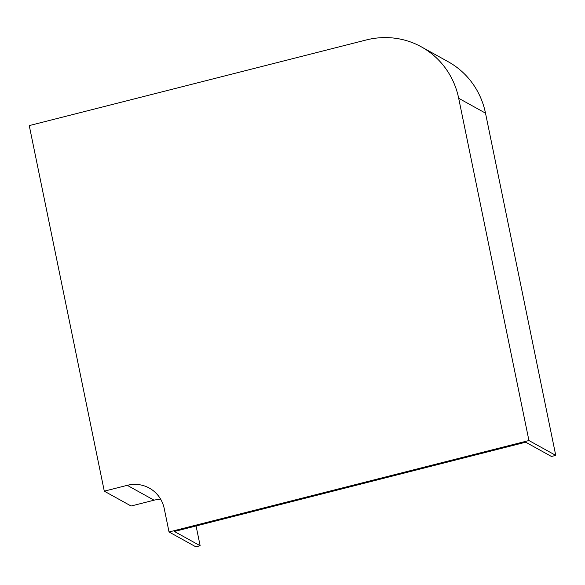 <?xml version="1.0" encoding="UTF-8"?>
<svg xmlns="http://www.w3.org/2000/svg" width="585" height="585" viewBox="0 0 585 585"><rect width="100%" height="100%" fill="white"/><g stroke="black" fill="none" stroke-linecap="round" stroke-linejoin="round"><path stroke-width="0.88" d="M104.291 491.166L127.252 485.331A32.402 30.925 119 0 1 149.336 488.095A32.402 30.925 119 0 1 164.253 508.65L169.043 531.977L195.858 546.829L200.143 545.739L174.388 531.472L525.71 442.209L551.465 456.475L555.75 455.386L485.499 113.139A80.993 77.308 -61 0 0 448.205 61.739L421.397 46.88A80.993 77.308 -61 0 0 366.181 39.985L29.25 125.592L104.291 491.166L131.106 506.018L154.067 500.19A32.402 30.925 119 0 1 160.678 499.246M169.043 531.977L528.935 440.534L555.75 455.386M528.935 440.534L458.684 98.28A80.993 77.308 -61 0 0 421.397 46.88M196.077 525.959L200.143 545.739M127.252 485.331L154.067 500.19M458.684 98.28L485.499 113.139"/></g></svg>
